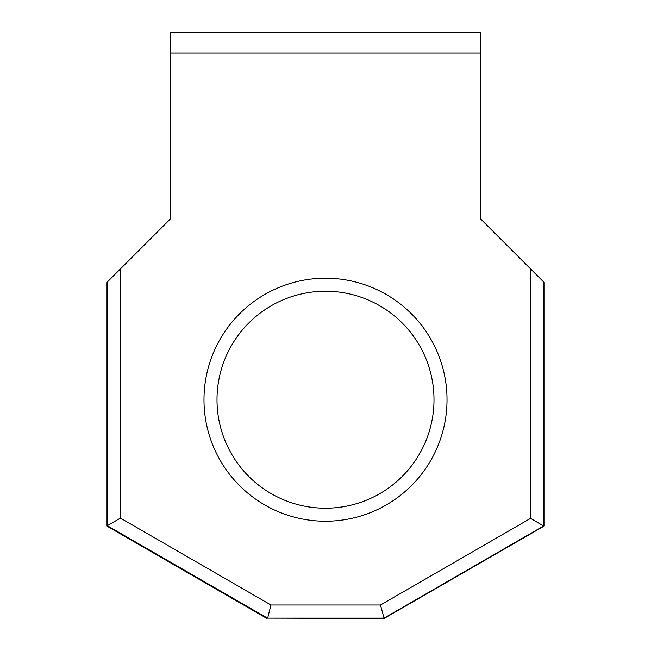 <?xml version="1.0" encoding="UTF-8"?>
<svg xmlns="http://www.w3.org/2000/svg" width="651" height="651" viewBox="0 0 651 651"><rect width="100%" height="100%" fill="white"/><g stroke="black" fill="none" stroke-linecap="round" stroke-linejoin="round"><path stroke-width="0.98" d="M447.017 399.714A121.517 121.517 0 0 1 325.5 521.231A121.517 121.517 0 0 1 203.983 399.714A121.517 121.517 0 0 1 325.5 278.197A121.517 121.517 0 0 1 447.017 399.714M217.003 399.714A108.497 108.497 0 0 0 325.5 508.211A108.497 108.497 0 0 0 433.997 399.714A108.497 108.497 0 0 0 325.5 291.217A108.497 108.497 0 0 0 217.003 399.714M530.557 268.879L543.683 281.997L543.683 525.951L384.025 618.125L267.447 618.125L107.317 525.683L106.764 526L106.764 282.558L120.443 268.879L120.443 518.106L270.938 604.991L380.501 604.991L530.557 518.359L530.557 268.879L480.853 219.167L480.853 53.024L170.147 53.024L170.147 32.55L480.853 32.55L480.853 53.024M120.443 268.879L170.147 219.167L170.147 53.024M267.447 618.125L384.106 618.45L544.236 526L544.236 282.558L543.683 281.997M106.764 526L266.894 618.45L106.764 526M543.683 525.951L544.236 526M380.501 604.991L384.106 618.45M120.443 518.106L107.317 525.683L107.317 281.997M270.938 604.991L267.642 618.125M530.557 518.359L543.577 526.008"/></g></svg>
